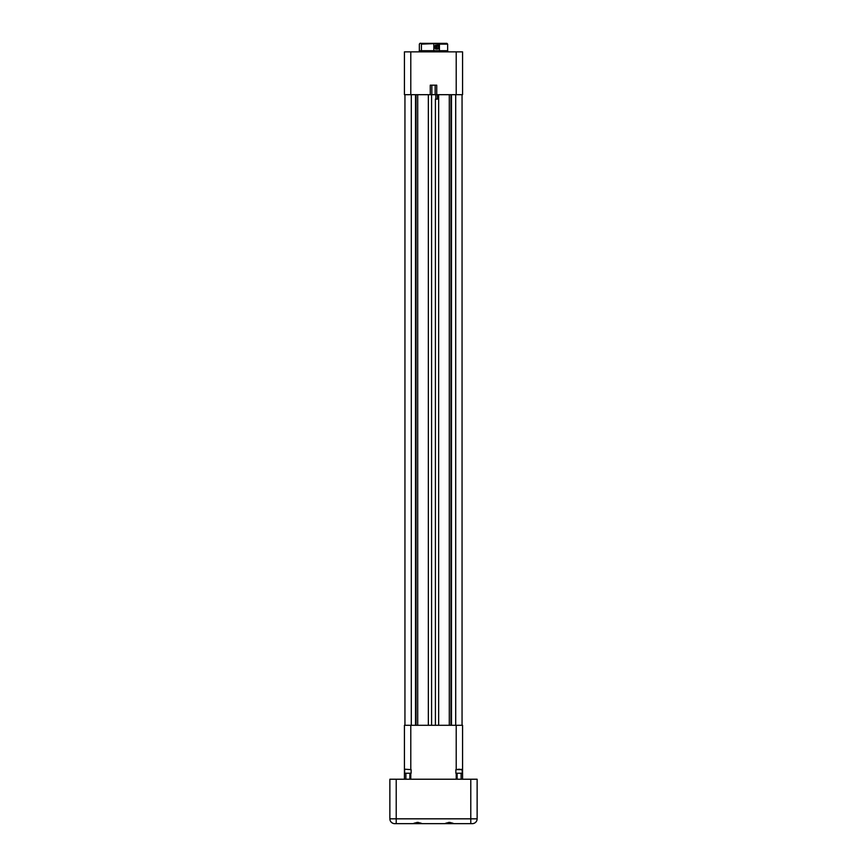 <?xml version="1.0" encoding="UTF-8"?>
<svg xmlns="http://www.w3.org/2000/svg" width="867" height="867" viewBox="0 0 867 867"><rect width="100%" height="100%" fill="white"/><g stroke="black" fill="none" stroke-linecap="round" stroke-linejoin="round"><path stroke-width="1.3" d="M439.428 50.709L439.428 44.141L436.632 43.534L421.427 44.141C420.733 42.906 420.051 42.906 419.357 44.141L420.072 43.35L446.928 43.35L447.643 44.141L439.428 44.141M433.847 50.709L433.847 44.141M419.227 51.857L419.227 50.709L447.773 50.709L447.773 51.857M447.643 50.709L447.643 44.141M421.427 50.709L421.427 44.141M419.357 50.709L419.357 44.141M438.507 45.81L438.073 45.051L435.57 45.051L434.465 47.035L435.57 49.018L438.073 49.018L438.507 48.249M438.962 47.425L438.962 46.634M435.841 45.051L434.725 47.035L435.841 49.018M438.431 48.314A1.983 1.929 -90 0 1 435.288 46.038A1.983 1.929 -90 0 1 438.431 45.745M438.789 46.189A1.68 1.636 -90 0 1 437.369 48.715A1.68 1.636 -90 0 1 435.96 46.189A1.68 1.636 -90 0 1 438.789 46.189M452.173 823.043L446.559 823.043M420.441 823.043L414.827 823.043M405.03 769.235L411.131 769.636L405.03 769.235M459.12 769.235L462.36 769.636L455.869 769.636L459.12 769.235M450.125 822.447L448.597 822.447M418.403 822.447L416.875 822.447M470.781 779.227L470.781 818.827L477.132 818.827A4.823 4.823 0 0 1 472.309 823.65A4.823 4.823 0 0 0 477.132 818.827L477.132 779.227L396.219 779.227L396.219 823.65L394.691 823.65A4.823 4.823 0 0 1 389.868 818.827L470.781 818.827L470.781 823.65L472.309 823.65L453.885 823.65C450.873 822.295 447.86 822.295 444.847 823.65L422.153 823.65C419.14 822.295 416.127 822.295 413.115 823.65L394.691 823.65A4.823 4.823 0 0 1 392.361 823.043L391.721 822.447M430.26 94.687L436.74 94.687L436.74 85.172L430.26 85.172L430.26 94.687L404.434 94.687L404.434 51.857L410.785 51.857L410.785 94.687M456.215 51.857L462.566 51.857L462.566 94.687L456.215 94.687L456.215 51.857L410.785 51.857M404.64 769.636L404.64 773.234L411.131 773.234L411.131 769.636M455.869 769.636L455.869 773.234L462.36 773.234L461.97 769.235M456.215 94.687L436.74 94.687M444.598 823.65L454.135 823.65M412.865 823.65L422.402 823.65M400.988 823.65L466.012 823.65M435.808 99.131L435.808 94.687L435.808 99.131L437.369 99.131L435.418 99.131L435.418 725.289M437.369 99.131L437.369 94.687M405.886 779.227L405.886 773.234M396.219 779.227L389.868 779.227L389.868 818.827A4.823 4.823 0 0 0 392.274 823M404.943 725.289L404.943 94.687M415.521 94.687L415.521 725.289M428.352 94.687L428.352 725.289M431.582 94.687L431.582 725.289M438.648 94.687L438.648 725.289M451.479 94.687L451.479 725.289M462.057 94.687L462.057 725.289M456.215 769.289L456.215 725.289L410.785 725.289L410.785 769.289M456.215 725.289L462.566 725.289L462.566 779.227M404.434 779.227L404.434 725.289L410.785 725.289M436.621 47.642A1.235 1.203 -90 0 1 437.055 45.962A1.235 1.203 -90 0 1 438.702 46.417A1.235 1.203 -90 0 1 438.258 48.097A1.235 1.203 -90 0 1 436.621 47.642M436.979 47.468A0.878 0.856 90 0 0 438.453 47.468A0.878 0.856 90 0 0 437.716 46.157A0.878 0.856 90 0 0 436.979 47.468M431.853 85.172L431.853 94.687M435.147 85.172L435.147 94.687M411.294 94.687L411.294 725.289M416.041 94.687L416.041 725.289M417.71 94.687L417.71 725.289M449.29 94.687L449.29 725.289M450.959 94.687L450.959 725.289M455.706 725.289L455.706 94.687M410.785 773.234L410.785 779.227M456.215 779.227L456.215 773.234M409.885 779.227L409.885 773.234M461.114 779.227L461.114 773.234M457.115 779.227L457.115 773.234"/></g></svg>
